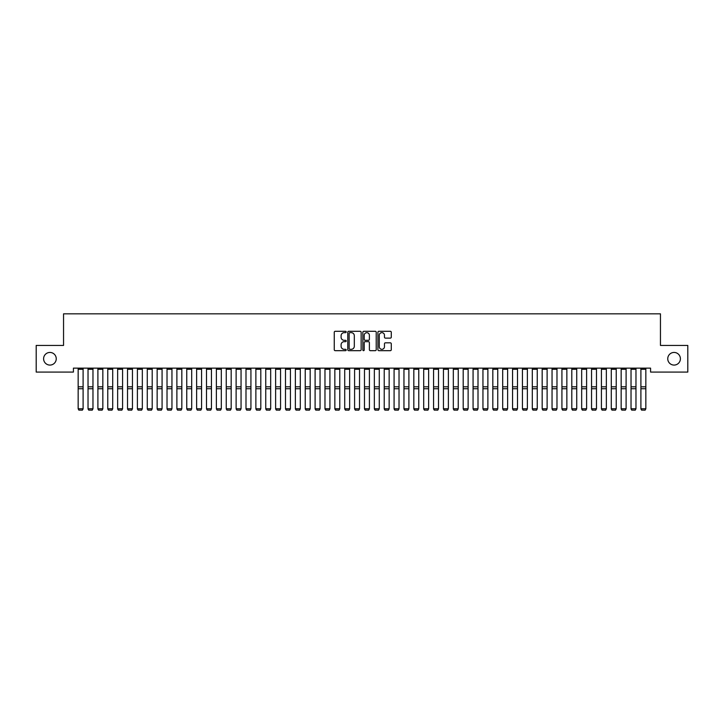 <?xml version="1.0" encoding="UTF-8"?>
<svg xmlns="http://www.w3.org/2000/svg" width="724" height="724" viewBox="0 0 724 724"><rect width="100%" height="100%" fill="white"/><g stroke="black" fill="none" stroke-linecap="round" stroke-linejoin="round"><path stroke-width="1.09" d="M346.208 331.972A0.679 0.679 0 0 0 345.529 331.293L335.23 331.293A0.968 0.968 0 0 0 334.262 332.262L334.262 349.71A0.968 0.968 0 0 0 335.23 350.678L345.529 350.678A0.679 0.679 0 0 0 346.208 350A0.679 0.679 0 0 0 345.529 349.321L344.19 349.321A3.104 3.104 0 0 1 341.094 346.217L341.094 344.769A3.104 3.104 0 0 1 344.19 341.665L345.529 341.665A0.679 0.679 0 0 0 346.208 340.986A0.679 0.679 0 0 0 345.529 340.307L344.19 340.307A3.104 3.104 0 0 1 341.094 337.203L341.094 335.755A3.104 3.104 0 0 1 344.19 332.651L345.529 332.651A0.679 0.679 0 0 0 346.208 331.972M667.754 358.76A6.317 6.317 0 0 0 674.08 365.077A6.317 6.317 0 0 0 680.397 358.76A6.317 6.317 0 0 0 674.08 352.443A6.317 6.317 0 0 0 667.754 358.76M43.603 358.76A6.317 6.317 0 0 0 49.92 365.077A6.317 6.317 0 0 0 56.246 358.76A6.317 6.317 0 0 0 49.92 352.443A6.317 6.317 0 0 0 43.603 358.76M390.317 338.126A0.968 0.968 0 0 0 391.286 337.158L391.286 332.262A0.968 0.968 0 0 0 390.317 331.293L378.887 331.293A0.968 0.968 0 0 0 377.919 332.262L377.919 349.71A0.968 0.968 0 0 0 378.887 350.678L390.317 350.678A0.968 0.968 0 0 0 391.286 349.71L391.286 343.8A0.968 0.968 0 0 0 390.317 342.832L385.43 342.832A0.968 0.968 0 0 0 384.462 343.8L384.462 346.733A2.588 2.588 0 0 1 381.865 349.321A2.588 2.588 0 0 1 379.276 346.733L379.276 335.248A2.588 2.588 0 0 1 381.865 332.651A2.588 2.588 0 0 1 384.462 335.248L384.462 337.158A0.968 0.968 0 0 0 385.43 338.126L390.317 338.126M650.577 368.136L73.423 368.136L73.423 372.082L36.2 372.082L36.2 345.429L63.549 345.429L63.549 313.836L660.451 313.836L660.451 345.429L687.8 345.429L687.8 372.082L650.577 372.082L650.577 368.136M361.149 332.262A0.968 0.968 0 0 0 360.181 331.293L348.751 331.293A0.968 0.968 0 0 0 347.782 332.262L347.782 349.71A0.968 0.968 0 0 0 348.751 350.678L360.181 350.678A0.968 0.968 0 0 0 361.149 349.71L361.149 332.262M363.819 331.293L375.249 331.293A0.968 0.968 0 0 1 376.218 332.262L376.218 349.71A0.968 0.968 0 0 1 375.249 350.678L370.362 350.678A0.968 0.968 0 0 1 369.385 349.71L369.385 342.633A0.968 0.968 0 0 0 368.416 341.665L365.177 341.665A0.968 0.968 0 0 0 364.208 342.633L364.208 350A0.679 0.679 0 0 1 363.529 350.678A0.679 0.679 0 0 1 362.851 350L362.851 332.262A0.968 0.968 0 0 1 363.819 331.293M349.81 332.651A0.679 0.679 0 0 0 349.14 333.33L349.14 348.642A0.679 0.679 0 0 0 349.81 349.321L351.221 349.321A3.104 3.104 0 0 0 354.317 346.217L354.317 335.755A3.104 3.104 0 0 0 351.221 332.651L349.81 332.651M369.385 335.293A2.588 2.588 0 0 0 366.797 332.705A2.588 2.588 0 0 0 364.208 335.293L364.208 339.339A0.968 0.968 0 0 0 365.177 340.307L368.416 340.307A0.968 0.968 0 0 0 369.385 339.339L369.385 335.293M83.097 369.267L78.156 369.267L78.156 368.154L83.097 368.154L83.097 408.933L82.355 410.164L78.898 410.092L82.355 410.164M78.898 410.164L78.156 408.761L83.097 408.761L82.355 410.092M78.156 369.267L78.156 408.761L78.898 410.092M88.029 408.933L88.771 410.164L88.029 408.761L92.971 408.761L92.229 410.164L88.771 410.092L92.229 410.164M97.903 408.933L98.645 410.164L97.903 408.761L102.844 408.761L102.102 410.164L98.645 410.092L102.102 410.164M92.971 369.267L88.029 369.267L88.029 368.154L92.971 368.154L92.971 408.761L92.229 410.092M88.029 369.267L88.029 408.761L88.771 410.092M102.844 369.267L97.903 369.267L97.903 368.154L102.844 368.154L102.844 408.761L102.102 410.092M97.903 369.267L97.903 408.761L98.645 410.092M107.776 408.933L108.519 410.164L107.776 408.761L112.718 408.761L111.976 410.164L108.519 410.092L111.976 410.164M117.65 408.933L118.392 410.164L117.65 408.761L122.582 408.761L121.849 410.164L118.392 410.092L121.849 410.164M112.718 369.267L107.776 369.267L107.776 368.154L112.718 368.154L112.718 408.761L111.976 410.092M107.776 369.267L107.776 408.761L108.519 410.092M122.582 369.267L117.65 369.267L117.65 368.154L122.582 368.154L122.582 408.761L121.849 410.092M117.65 369.267L117.65 408.761L118.392 410.092M127.524 408.933L128.266 410.164L127.524 408.761L132.456 408.761L131.723 410.164L128.266 410.092L131.723 410.164M132.456 369.267L127.524 369.267L127.524 368.154L132.456 368.154L132.456 408.761L131.723 410.092M127.524 369.267L127.524 408.761L128.266 410.092M137.397 408.933L138.139 410.164L137.397 408.761L142.329 408.761L141.587 410.164L138.139 410.092L141.587 410.164M142.329 369.267L137.397 369.267L137.397 368.154L142.329 368.154L142.329 408.761L141.587 410.092M137.397 369.267L137.397 408.761L138.139 410.092M147.271 408.933L148.013 410.164L147.271 408.761L152.203 408.761L151.461 410.164L148.013 410.092L151.461 410.164M157.144 408.933L157.877 410.164L157.144 408.761L162.076 408.761L161.334 410.164L157.877 410.092L161.334 410.164M167.018 408.933L167.751 410.164L167.018 408.761L171.95 408.761L171.208 410.164L167.751 410.092L171.208 410.164M176.882 408.933L177.624 410.164L176.882 408.761L181.824 408.761L181.081 410.164L177.624 410.092L181.081 410.164M186.756 408.933L187.498 410.164L186.756 408.761L191.697 408.761L190.955 410.164L187.498 410.092L190.955 410.164M196.629 408.933L197.371 410.164L196.629 408.761L201.571 408.761L200.829 410.164L197.371 410.092L200.829 410.164M206.503 408.933L207.245 410.164L206.503 408.761L211.444 408.761L210.702 410.164L207.245 410.092L210.702 410.164M216.376 408.933L217.119 410.164L216.376 408.761L221.318 408.761L220.576 410.164L217.119 410.092L220.576 410.164M226.25 408.933L226.992 410.164L226.25 408.761L231.182 408.761L230.449 410.164L226.992 410.092L230.449 410.164M152.203 369.267L147.271 369.267L147.271 368.154L152.203 368.154L152.203 408.761L151.461 410.092M147.271 369.267L147.271 408.761L148.013 410.092M162.076 369.267L157.144 369.267L157.144 368.154L162.076 368.154L162.076 408.761L161.334 410.092M157.144 369.267L157.144 408.761L157.877 410.092M171.95 369.267L167.018 369.267L167.018 368.154L171.95 368.154L171.95 408.761L171.208 410.092M167.018 369.267L167.018 408.761L167.751 410.092M181.824 369.267L176.882 369.267L176.882 368.154L181.824 368.154L181.824 408.761L181.081 410.092M176.882 369.267L176.882 408.761L177.624 410.092M191.697 369.267L186.756 369.267L186.756 368.154L191.697 368.154L191.697 408.761L190.955 410.092M186.756 369.267L186.756 408.761L187.498 410.092M201.571 369.267L196.629 369.267L196.629 368.154L201.571 368.154L201.571 408.761L200.829 410.092M196.629 369.267L196.629 408.761L197.371 410.092M211.444 369.267L206.503 369.267L206.503 368.154L211.444 368.154L211.444 408.761L210.702 410.092M206.503 369.267L206.503 408.761L207.245 410.092M221.318 369.267L216.376 369.267L216.376 368.154L221.318 368.154L221.318 408.761L220.576 410.092M216.376 369.267L216.376 408.761L217.119 410.092M231.182 369.267L226.25 369.267L226.25 368.154L231.182 368.154L231.182 408.761L230.449 410.092M226.25 369.267L226.25 408.761L226.992 410.092M236.124 408.933L236.866 410.164L236.124 408.761L241.056 408.761L240.323 410.164L236.866 410.092L240.323 410.164M241.056 369.267L236.124 369.267L236.124 368.154L241.056 368.154L241.056 408.761L240.323 410.092M236.124 369.267L236.124 408.761L236.866 410.092M245.997 408.933L246.739 410.164L245.997 408.761L250.929 408.761L250.187 410.164L246.739 410.092L250.187 410.164M250.929 369.267L245.997 369.267L245.997 368.154L250.929 368.154L250.929 408.761L250.187 410.092M245.997 369.267L245.997 408.761L246.739 410.092M255.871 408.933L256.613 410.164L255.871 408.761L260.803 408.761L260.061 410.164L256.613 410.092L260.061 410.164M260.803 369.267L255.871 369.267L255.871 368.154L260.803 368.154L260.803 408.761L260.061 410.092M255.871 369.267L255.871 408.761L256.613 410.092M265.744 408.933L266.477 410.164L265.744 408.761L270.676 408.761L269.934 410.164L266.477 410.092L269.934 410.164M270.676 369.267L265.744 369.267L265.744 368.154L270.676 368.154L270.676 408.761L269.934 410.092M265.744 369.267L265.744 408.761L266.477 410.092M275.618 408.933L276.351 410.164L275.618 408.761L280.55 408.761L279.808 410.164L276.351 410.092L279.808 410.164M280.55 369.267L275.618 369.267L275.618 368.154L280.55 368.154L280.55 408.761L279.808 410.092M275.618 369.267L275.618 408.761L276.351 410.092M285.482 408.933L286.224 410.164L285.482 408.761L290.424 408.761L289.681 410.164L286.224 410.092L289.681 410.164M290.424 369.267L285.482 369.267L285.482 368.154L290.424 368.154L290.424 408.761L289.681 410.092M285.482 369.267L285.482 408.761L286.224 410.092M295.356 408.933L296.098 410.164L295.356 408.761L300.297 408.761L299.555 410.164L296.098 410.092L299.555 410.164M300.297 369.267L295.356 369.267L295.356 368.154L300.297 368.154L300.297 408.761L299.555 410.092M295.356 369.267L295.356 408.761L296.098 410.092M305.229 408.933L305.971 410.164L305.229 408.761L310.171 408.761L309.429 410.164L305.971 410.092L309.429 410.164M310.171 369.267L305.229 369.267L305.229 368.154L310.171 368.154L310.171 408.761L309.429 410.092M305.229 369.267L305.229 408.761L305.971 410.092M315.103 408.933L315.845 410.164L315.103 408.761L320.044 408.761L319.302 410.164L315.845 410.092L319.302 410.164M320.044 369.267L315.103 369.267L315.103 368.154L320.044 368.154L320.044 408.761L319.302 410.092M315.103 369.267L315.103 408.761L315.845 410.092M324.976 408.933L325.719 410.164L324.976 408.761L329.918 408.761L329.176 410.164L325.719 410.092L329.176 410.164M329.918 369.267L324.976 369.267L324.976 368.154L329.918 368.154L329.918 408.761L329.176 410.092M324.976 369.267L324.976 408.761L325.719 410.092M334.85 408.933L335.592 410.164L334.85 408.761L339.782 408.761L339.049 410.164L335.592 410.092L339.049 410.164M339.782 369.267L334.85 369.267L334.85 368.154L339.782 368.154L339.782 408.761L339.049 410.092M334.85 369.267L334.85 408.761L335.592 410.092M344.724 408.933L345.466 410.164L344.724 408.761L349.656 408.761L348.923 410.164L345.466 410.092L348.923 410.164M349.656 369.267L344.724 369.267L344.724 368.154L349.656 368.154L349.656 408.761L348.923 410.092M344.724 369.267L344.724 408.761L345.466 410.092M354.597 408.933L355.339 410.164L354.597 408.761L359.529 408.761L358.787 410.164L355.339 410.092L358.787 410.164M359.529 369.267L354.597 369.267L354.597 368.154L359.529 368.154L359.529 408.761L358.787 410.092M354.597 369.267L354.597 408.761L355.339 410.092M364.471 408.933L365.213 410.164L364.471 408.761L369.403 408.761L368.661 410.164L365.213 410.092L368.661 410.164M369.403 369.267L364.471 369.267L364.471 368.154L369.403 368.154L369.403 408.761L368.661 410.092M364.471 369.267L364.471 408.761L365.213 410.092M374.344 408.933L375.077 410.164L374.344 408.761L379.276 408.761L378.534 410.164L375.077 410.092L378.534 410.164M379.276 369.267L374.344 369.267L374.344 368.154L379.276 368.154L379.276 408.761L378.534 410.092M374.344 369.267L374.344 408.761L375.077 410.092M384.218 408.933L384.951 410.164L384.218 408.761L389.15 408.761L388.408 410.164L384.951 410.092L388.408 410.164M389.15 369.267L384.218 369.267L384.218 368.154L389.15 368.154L389.15 408.761L388.408 410.092M384.218 369.267L384.218 408.761L384.951 410.092M394.082 408.933L394.824 410.164L394.082 408.761L399.024 408.761L398.281 410.164L394.824 410.092L398.281 410.164M399.024 369.267L394.082 369.267L394.082 368.154L399.024 368.154L399.024 408.761L398.281 410.092M394.082 369.267L394.082 408.761L394.824 410.092M403.956 408.933L404.698 410.164L403.956 408.761L408.897 408.761L408.155 410.164L404.698 410.092L408.155 410.164M408.897 369.267L403.956 369.267L403.956 368.154L408.897 368.154L408.897 408.761L408.155 410.092M403.956 369.267L403.956 408.761L404.698 410.092M413.829 408.933L414.571 410.164L413.829 408.761L418.771 408.761L418.029 410.164L414.571 410.092L418.029 410.164M418.771 369.267L413.829 369.267L413.829 368.154L418.771 368.154L418.771 408.761L418.029 410.092M413.829 369.267L413.829 408.761L414.571 410.092M423.703 408.933L424.445 410.164L423.703 408.761L428.644 408.761L427.902 410.164L424.445 410.092L427.902 410.164M428.644 369.267L423.703 369.267L423.703 368.154L428.644 368.154L428.644 408.761L427.902 410.092M423.703 369.267L423.703 408.761L424.445 410.092M433.576 408.933L434.319 410.164L433.576 408.761L438.518 408.761L437.776 410.164L434.319 410.092L437.776 410.164M438.518 369.267L433.576 369.267L433.576 368.154L438.518 368.154L438.518 408.761L437.776 410.092M433.576 369.267L433.576 408.761L434.319 410.092M443.45 408.933L444.192 410.164L443.45 408.761L448.382 408.761L447.649 410.164L444.192 410.092L447.649 410.164M448.382 369.267L443.45 369.267L443.45 368.154L448.382 368.154L448.382 408.761L447.649 410.092M443.45 369.267L443.45 408.761L444.192 410.092M453.324 408.933L454.066 410.164L453.324 408.761L458.256 408.761L457.523 410.164L454.066 410.092L457.523 410.164M458.256 369.267L453.324 369.267L453.324 368.154L458.256 368.154L458.256 408.761L457.523 410.092M453.324 369.267L453.324 408.761L454.066 410.092M463.197 408.933L463.939 410.164L463.197 408.761L468.129 408.761L467.387 410.164L463.939 410.092L467.387 410.164M468.129 369.267L463.197 369.267L463.197 368.154L468.129 368.154L468.129 408.761L467.387 410.092M463.197 369.267L463.197 408.761L463.939 410.092M473.071 408.933L473.813 410.164L473.071 408.761L478.003 408.761L477.261 410.164L473.813 410.092L477.261 410.164M478.003 369.267L473.071 369.267L473.071 368.154L478.003 368.154L478.003 408.761L477.261 410.092M473.071 369.267L473.071 408.761L473.813 410.092M482.944 408.933L483.677 410.164L482.944 408.761L487.876 408.761L487.134 410.164L483.677 410.092L487.134 410.164M487.876 369.267L482.944 369.267L482.944 368.154L487.876 368.154L487.876 408.761L487.134 410.092M482.944 369.267L482.944 408.761L483.677 410.092M492.818 408.933L493.551 410.164L492.818 408.761L497.75 408.761L497.008 410.164L493.551 410.092L497.008 410.164M497.75 369.267L492.818 369.267L492.818 368.154L497.75 368.154L497.75 408.761L497.008 410.092M492.818 369.267L492.818 408.761L493.551 410.092M502.682 408.933L503.424 410.164L502.682 408.761L507.624 408.761L506.881 410.164L503.424 410.092L506.881 410.164M507.624 369.267L502.682 369.267L502.682 368.154L507.624 368.154L507.624 408.761L506.881 410.092M502.682 369.267L502.682 408.761L503.424 410.092M512.556 408.933L513.298 410.164L512.556 408.761L517.497 408.761L516.755 410.164L513.298 410.092L516.755 410.164M517.497 369.267L512.556 369.267L512.556 368.154L517.497 368.154L517.497 408.761L516.755 410.092M512.556 369.267L512.556 408.761L513.298 410.092M522.429 408.933L523.171 410.164L522.429 408.761L527.371 408.761L526.629 410.164L523.171 410.092L526.629 410.164M527.371 369.267L522.429 369.267L522.429 368.154L527.371 368.154L527.371 408.761L526.629 410.092M522.429 369.267L522.429 408.761L523.171 410.092M532.303 408.933L533.045 410.164L532.303 408.761L537.244 408.761L536.502 410.164L533.045 410.092L536.502 410.164M537.244 369.267L532.303 369.267L532.303 368.154L537.244 368.154L537.244 408.761L536.502 410.092M532.303 369.267L532.303 408.761L533.045 410.092M542.176 408.933L542.919 410.164L542.176 408.761L547.118 408.761L546.376 410.164L542.919 410.092L546.376 410.164M547.118 369.267L542.176 369.267L542.176 368.154L547.118 368.154L547.118 408.761L546.376 410.092M542.176 369.267L542.176 408.761L542.919 410.092M552.05 408.933L552.792 410.164L552.05 408.761L556.982 408.761L556.249 410.164L552.792 410.092L556.249 410.164M556.982 369.267L552.05 369.267L552.05 368.154L556.982 368.154L556.982 408.761L556.249 410.092M552.05 369.267L552.05 408.761L552.792 410.092M561.924 408.933L562.666 410.164L561.924 408.761L566.856 408.761L566.123 410.164L562.666 410.092L566.123 410.164M566.856 369.267L561.924 369.267L561.924 368.154L566.856 368.154L566.856 408.761L566.123 410.092M561.924 369.267L561.924 408.761L562.666 410.092M571.797 408.933L572.539 410.164L571.797 408.761L576.729 408.761L575.987 410.164L572.539 410.092L575.987 410.164M576.729 369.267L571.797 369.267L571.797 368.154L576.729 368.154L576.729 408.761L575.987 410.092M571.797 369.267L571.797 408.761L572.539 410.092M581.671 408.933L582.413 410.164L581.671 408.761L586.603 408.761L585.861 410.164L582.413 410.092L585.861 410.164M586.603 369.267L581.671 369.267L581.671 368.154L586.603 368.154L586.603 408.761L585.861 410.092M581.671 369.267L581.671 408.761L582.413 410.092M591.544 408.933L592.277 410.164L591.544 408.761L596.476 408.761L595.734 410.164L592.277 410.092L595.734 410.164M596.476 369.267L591.544 369.267L591.544 368.154L596.476 368.154L596.476 408.761L595.734 410.092M591.544 369.267L591.544 408.761L592.277 410.092M601.418 408.933L602.151 410.164L601.418 408.761L606.35 408.761L605.608 410.164L602.151 410.092L605.608 410.164M606.35 369.267L601.418 369.267L601.418 368.154L606.35 368.154L606.35 408.761L605.608 410.092M601.418 369.267L601.418 408.761L602.151 410.092M611.282 408.933L612.024 410.164L611.282 408.761L616.224 408.761L615.481 410.164L612.024 410.092L615.481 410.164M616.224 369.267L611.282 369.267L611.282 368.154L616.224 368.154L616.224 408.761L615.481 410.092M611.282 369.267L611.282 408.761L612.024 410.092M621.156 408.933L621.898 410.164L621.156 408.761L626.097 408.761L625.355 410.164L621.898 410.092L625.355 410.164M626.097 369.267L621.156 369.267L621.156 368.154L626.097 368.154L626.097 408.761L625.355 410.092M621.156 369.267L621.156 408.761L621.898 410.092M631.029 408.933L631.771 410.164L631.029 408.761L635.971 408.761L635.229 410.164L631.771 410.092L635.229 410.164M635.971 369.267L631.029 369.267L631.029 368.154L635.971 368.154L635.971 408.761L635.229 410.092M631.029 369.267L631.029 408.761L631.771 410.092M640.903 408.933L641.645 410.164L640.903 408.761L645.844 408.761L645.102 410.164L641.645 410.092L645.102 410.164M645.844 369.267L640.903 369.267L640.903 368.154L645.844 368.154L645.844 408.761L645.102 410.092M640.903 369.267L640.903 408.761L641.645 410.092M83.097 386.806L78.156 386.806M83.097 388.734L78.156 388.734M92.971 386.806L88.029 386.806M92.971 388.734L88.029 388.734M102.844 386.806L97.903 386.806M102.844 388.734L97.903 388.734M112.718 386.806L107.776 386.806M112.718 388.734L107.776 388.734M122.582 386.806L117.65 386.806M122.582 388.734L117.65 388.734M132.456 386.806L127.524 386.806M132.456 388.734L127.524 388.734M142.329 386.806L137.397 386.806M142.329 388.734L137.397 388.734M152.203 386.806L147.271 386.806M152.203 388.734L147.271 388.734M162.076 386.806L157.144 386.806M162.076 388.734L157.144 388.734M171.95 386.806L167.018 386.806M171.95 388.734L167.018 388.734M181.824 386.806L176.882 386.806M181.824 388.734L176.882 388.734M191.697 386.806L186.756 386.806M191.697 388.734L186.756 388.734M201.571 386.806L196.629 386.806M201.571 388.734L196.629 388.734M211.444 386.806L206.503 386.806M211.444 388.734L206.503 388.734M221.318 386.806L216.376 386.806M221.318 388.734L216.376 388.734M231.182 386.806L226.25 386.806M231.182 388.734L226.25 388.734M241.056 386.806L236.124 386.806M241.056 388.734L236.124 388.734M250.929 386.806L245.997 386.806M250.929 388.734L245.997 388.734M260.803 386.806L255.871 386.806M260.803 388.734L255.871 388.734M270.676 386.806L265.744 386.806M270.676 388.734L265.744 388.734M280.55 386.806L275.618 386.806M280.55 388.734L275.618 388.734M290.424 386.806L285.482 386.806M290.424 388.734L285.482 388.734M300.297 386.806L295.356 386.806M300.297 388.734L295.356 388.734M310.171 386.806L305.229 386.806M310.171 388.734L305.229 388.734M320.044 386.806L315.103 386.806M320.044 388.734L315.103 388.734M329.918 386.806L324.976 386.806M329.918 388.734L324.976 388.734M339.782 386.806L334.85 386.806M339.782 388.734L334.85 388.734M349.656 386.806L344.724 386.806M349.656 388.734L344.724 388.734M359.529 386.806L354.597 386.806M359.529 388.734L354.597 388.734M369.403 386.806L364.471 386.806M369.403 388.734L364.471 388.734M379.276 386.806L374.344 386.806M379.276 388.734L374.344 388.734M389.15 386.806L384.218 386.806M389.15 388.734L384.218 388.734M399.024 386.806L394.082 386.806M399.024 388.734L394.082 388.734M408.897 386.806L403.956 386.806M408.897 388.734L403.956 388.734M418.771 386.806L413.829 386.806M418.771 388.734L413.829 388.734M428.644 386.806L423.703 386.806M428.644 388.734L423.703 388.734M438.518 386.806L433.576 386.806M438.518 388.734L433.576 388.734M448.382 386.806L443.45 386.806M448.382 388.734L443.45 388.734M458.256 386.806L453.324 386.806M458.256 388.734L453.324 388.734M468.129 386.806L463.197 386.806M468.129 388.734L463.197 388.734M478.003 386.806L473.071 386.806M478.003 388.734L473.071 388.734M487.876 386.806L482.944 386.806M487.876 388.734L482.944 388.734M497.75 386.806L492.818 386.806M497.75 388.734L492.818 388.734M507.624 386.806L502.682 386.806M507.624 388.734L502.682 388.734M517.497 386.806L512.556 386.806M517.497 388.734L512.556 388.734M527.371 386.806L522.429 386.806M527.371 388.734L522.429 388.734M537.244 386.806L532.303 386.806M537.244 388.734L532.303 388.734M547.118 386.806L542.176 386.806M547.118 388.734L542.176 388.734M556.982 386.806L552.05 386.806M556.982 388.734L552.05 388.734M566.856 386.806L561.924 386.806M566.856 388.734L561.924 388.734M576.729 386.806L571.797 386.806M576.729 388.734L571.797 388.734M586.603 386.806L581.671 386.806M586.603 388.734L581.671 388.734M596.476 386.806L591.544 386.806M596.476 388.734L591.544 388.734M606.35 386.806L601.418 386.806M606.35 388.734L601.418 388.734M616.224 386.806L611.282 386.806M616.224 388.734L611.282 388.734M626.097 386.806L621.156 386.806M626.097 388.734L621.156 388.734M635.971 386.806L631.029 386.806M635.971 388.734L631.029 388.734M645.844 386.806L640.903 386.806M645.844 388.734L640.903 388.734"/></g></svg>
